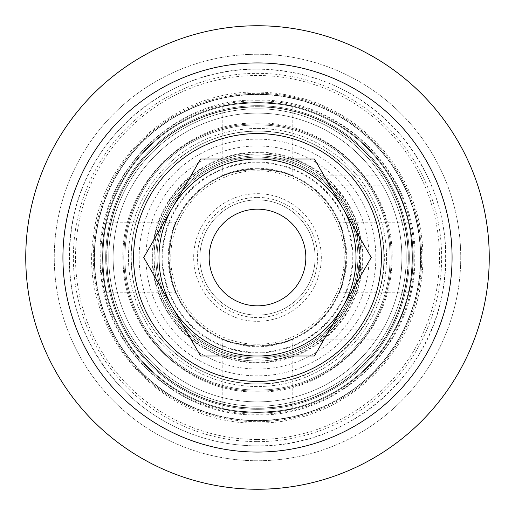 <?xml version="1.0" encoding="UTF-8"?>
<svg xmlns="http://www.w3.org/2000/svg" width="515" height="515" viewBox="0 0 515 515"><rect width="100%" height="100%" fill="white"/><g stroke="black" fill="none" stroke-linecap="round" stroke-linejoin="round"><path stroke-width="0.39" stroke-dasharray="2.58 1.93" d="M257.5 102.588A154.912 154.912 0 0 0 102.588 257.5A154.912 154.912 0 0 0 257.5 412.412A154.912 154.912 0 0 0 412.412 257.5A154.912 154.912 0 0 0 257.5 102.588C236.443 103.888 224.875 105.195 222.802 106.521C224.875 105.195 236.443 103.888 257.5 102.588C236.443 103.888 224.875 105.195 222.802 106.521C224.875 105.195 236.443 103.888 257.5 102.588C278.557 103.888 290.125 105.195 292.198 106.521C290.125 105.195 278.557 103.888 257.5 102.588C278.557 103.888 290.125 105.195 292.198 106.521C290.125 105.195 278.557 103.888 257.5 102.588A154.912 154.912 0 0 1 412.412 257.5A154.912 154.912 0 0 1 257.5 412.412A154.912 154.912 0 0 1 102.588 257.5A154.912 154.912 0 0 1 257.5 102.588A154.912 154.912 0 0 0 102.588 257.5A154.912 154.912 0 0 0 257.5 412.412C236.443 411.112 224.875 409.805 222.802 408.479C224.875 409.805 236.443 411.112 257.5 412.412C236.443 411.112 224.875 409.805 222.802 408.479C224.875 409.805 236.443 411.112 257.5 412.412C278.557 411.112 290.125 409.805 292.198 408.479C290.125 409.805 278.557 411.112 257.5 412.412C278.557 411.112 290.125 409.805 292.198 408.479C290.125 409.805 278.557 411.112 257.5 412.412A154.912 154.912 0 0 0 412.412 257.5A154.912 154.912 0 0 0 257.5 102.588A154.912 154.912 0 0 0 102.588 257.5A154.912 154.912 0 0 0 257.5 412.412A154.912 154.912 0 0 0 412.412 257.5A154.912 154.912 0 0 0 257.5 102.588A154.912 154.912 0 0 0 102.588 257.5A154.912 154.912 0 0 0 257.5 412.412A154.912 154.912 0 0 0 412.412 257.5A154.912 154.912 0 0 0 257.5 102.588A154.912 154.912 0 0 0 102.588 257.5A154.912 154.912 0 0 0 257.5 412.412A154.912 154.912 0 0 0 412.412 257.5A154.912 154.912 0 0 0 257.5 102.588A154.912 154.912 0 0 1 412.412 257.5A154.912 154.912 0 0 1 257.5 412.412M257.5 315.129A57.629 57.629 0 0 0 315.129 257.5A57.629 57.629 0 0 0 257.5 199.872A57.629 57.629 0 0 0 199.872 257.5A57.629 57.629 0 0 0 257.5 315.129A57.629 57.629 0 0 0 315.129 257.5A57.629 57.629 0 0 0 257.5 199.872A57.629 57.629 0 0 1 315.129 257.5A57.629 57.629 0 0 1 257.5 315.129A57.629 57.629 0 0 0 315.129 257.5A57.629 57.629 0 0 0 257.5 199.872A57.629 57.629 0 0 0 199.872 257.5A57.629 57.629 0 0 0 257.5 315.129A57.629 57.629 0 0 1 199.872 257.5A57.629 57.629 0 0 1 257.5 199.872A57.629 57.629 0 0 0 199.872 257.5A57.629 57.629 0 0 0 257.5 315.129A57.629 57.629 0 0 1 199.872 257.5A57.629 57.629 0 0 1 257.5 199.872A57.629 57.629 0 0 1 315.129 257.5A57.629 57.629 0 0 1 257.5 315.129M257.5 168.888A88.612 88.612 0 0 1 346.112 257.5A88.612 88.612 0 0 1 257.5 346.112A88.612 88.612 0 0 1 168.888 257.5A88.612 88.612 0 0 1 257.5 168.888C278.538 171.18 290.1 173.536 292.198 175.969C290.106 173.536 278.538 171.18 257.5 168.888C278.538 171.18 290.1 173.536 292.198 175.969C290.106 173.536 278.538 171.18 257.5 168.888A88.612 88.612 0 0 1 346.112 257.5A88.612 88.612 0 0 1 257.5 346.112C278.538 343.82 290.1 341.464 292.198 339.031C290.106 341.464 278.538 343.82 257.5 346.112C278.538 343.82 290.1 341.464 292.198 339.031C290.106 341.464 278.538 343.82 257.5 346.112C236.462 343.82 224.901 341.464 222.802 339.031C224.894 341.464 236.462 343.82 257.5 346.112C236.462 343.82 224.901 341.464 222.802 339.031C224.894 341.464 236.462 343.82 257.5 346.112A88.612 88.612 0 0 1 168.888 257.5A88.612 88.612 0 0 1 257.5 168.888C236.462 171.18 224.901 173.536 222.802 175.969C224.894 173.536 236.462 171.18 257.5 168.888C236.462 171.18 224.901 173.536 222.802 175.969C224.894 173.536 236.462 171.18 257.5 168.888A88.612 88.612 0 0 1 346.112 257.5A88.612 88.612 0 0 1 257.5 346.112A88.612 88.612 0 0 1 168.888 257.5A88.612 88.612 0 0 1 257.5 168.888M346.112 257.5C343.82 236.469 341.464 224.901 339.031 222.802C341.464 224.901 343.82 236.469 346.112 257.5C343.82 236.469 341.464 224.901 339.031 222.802C341.464 224.901 343.82 236.469 346.112 257.5C343.82 278.531 341.464 290.1 339.031 292.198C341.464 290.1 343.82 278.531 346.112 257.5C343.82 278.531 341.464 290.1 339.031 292.198C341.464 290.1 343.82 278.531 346.112 257.5M257.5 155.878A101.622 101.622 0 0 1 359.122 257.5A101.622 101.622 0 0 1 257.5 359.122A101.622 101.622 0 0 1 155.878 257.5A101.622 101.622 0 0 1 257.5 155.878A101.622 101.622 0 0 1 359.122 257.5A101.622 101.622 0 0 1 257.5 359.122A101.622 101.622 0 0 1 155.878 257.5A101.622 101.622 0 0 1 257.5 155.878A101.622 101.622 0 0 1 359.122 257.5A101.622 101.622 0 0 1 257.5 359.122A101.622 101.622 0 0 1 155.878 257.5A101.622 101.622 0 0 1 257.5 155.878M257.5 145.964A111.536 111.536 0 0 1 369.036 257.5A111.536 111.536 0 0 1 257.5 369.036A111.536 111.536 0 0 1 145.964 257.5A111.536 111.536 0 0 1 257.5 145.964M257.5 357.886A100.386 100.386 0 0 0 357.886 257.5A100.386 100.386 0 0 0 257.5 157.114A100.386 100.386 0 0 1 357.886 257.5A100.386 100.386 0 0 1 257.5 357.886A100.386 100.386 0 0 1 157.114 257.5A100.386 100.386 0 0 1 257.5 157.114A100.386 100.386 0 0 0 157.114 257.5A100.386 100.386 0 0 0 257.5 357.886A100.386 100.386 0 0 1 157.114 257.5A100.386 100.386 0 0 1 257.5 157.114M257.5 168.27A89.23 89.23 0 0 0 168.27 257.5A89.23 89.23 0 0 0 257.5 346.73A89.23 89.23 0 0 0 346.73 257.5A89.23 89.23 0 0 0 257.5 168.27M257.5 305.833A48.333 48.333 0 0 0 305.833 257.5A48.333 48.333 0 0 0 257.5 209.167A48.333 48.333 0 0 0 209.167 257.5A48.333 48.333 0 0 0 257.5 305.833M314.382 158.974L200.618 158.974L172.177 208.24M257.5 25.75A231.75 231.75 0 0 1 489.25 257.5A231.75 231.75 0 0 1 257.5 489.25A231.75 231.75 0 0 1 25.75 257.5A231.75 231.75 0 0 1 257.5 25.75M257.5 54.255A203.245 203.245 0 0 0 54.255 257.5A203.245 203.245 0 0 0 257.5 460.745A203.245 203.245 0 0 0 460.745 257.5A203.245 203.245 0 0 0 257.5 54.255A203.245 203.245 0 0 1 460.745 257.5A203.245 203.245 0 0 1 257.5 460.745A203.245 203.245 0 0 1 54.255 257.5A203.245 203.245 0 0 1 257.5 54.255M257.5 69.126A188.374 188.374 0 0 1 445.874 257.5A188.374 188.374 0 0 1 257.5 445.874C344.348 447.471 425.911 381.068 441.96 295.7C452.968 235.831 439.224 182.323 400.741 135.162C362.631 92.243 314.884 70.233 257.5 69.126A188.374 188.374 0 0 0 69.126 257.5A188.374 188.374 0 0 0 257.5 445.874C228.409 445.784 200.786 439.385 174.624 426.665C154.049 416.545 135.902 403.142 120.182 386.45C75.866 336.507 60.583 278.866 74.327 213.525C92.687 130.765 172.725 67.658 257.5 69.126M257.5 383.907A126.407 126.407 0 0 0 383.907 257.5A126.407 126.407 0 0 0 257.5 131.093A126.407 126.407 0 0 0 131.093 257.5A126.407 126.407 0 0 0 257.5 383.907A126.407 126.407 0 0 0 383.907 257.5A126.407 126.407 0 0 0 257.5 131.093A126.407 126.407 0 0 0 131.093 257.5A126.407 126.407 0 0 0 257.5 383.907A126.407 126.407 0 0 0 383.907 257.5A126.407 126.407 0 0 0 257.5 131.093A126.407 126.407 0 0 0 131.093 257.5A126.407 126.407 0 0 0 257.5 383.907A126.407 126.407 0 0 0 383.907 257.5A126.407 126.407 0 0 0 257.5 131.093A126.407 126.407 0 0 0 131.093 257.5A126.407 126.407 0 0 0 257.5 383.907A126.407 126.407 0 0 0 383.907 257.5A126.407 126.407 0 0 0 257.5 131.093A126.407 126.407 0 0 0 131.093 257.5A126.407 126.407 0 0 0 257.5 383.907A126.407 126.407 0 0 0 383.907 257.5A126.407 126.407 0 0 0 257.5 131.093A126.407 126.407 0 0 0 131.093 257.5A126.407 126.407 0 0 0 257.5 383.907A126.407 126.407 0 0 0 383.907 257.5A126.407 126.407 0 0 0 257.5 131.093A126.407 126.407 0 0 0 131.093 257.5A126.407 126.407 0 0 0 257.5 383.907A126.407 126.407 0 0 0 383.907 257.5A126.407 126.407 0 0 0 257.5 131.093A126.407 126.407 0 0 0 131.093 257.5A126.407 126.407 0 0 0 257.5 383.907A126.407 126.407 0 0 0 383.907 257.5A126.407 126.407 0 0 0 257.5 131.093A126.407 126.407 0 0 0 131.093 257.5A126.407 126.407 0 0 0 257.5 383.907A126.407 126.407 0 0 0 383.907 257.5A126.407 126.407 0 0 0 257.5 131.093A126.407 126.407 0 0 0 131.093 257.5A126.407 126.407 0 0 0 257.5 383.907C199.923 384.937 145.694 341.49 134.138 285.078C126.117 245.024 134.776 208.974 160.101 176.922C185.754 147.168 218.218 131.885 257.5 131.093A126.407 126.407 0 0 0 131.093 257.5A126.407 126.407 0 0 0 257.5 383.907C334.718 386.52 399.498 306.953 381.28 231.866C370.517 174.585 315.785 130.025 257.5 131.093M257.5 128.46A129.04 129.04 0 0 1 386.54 257.5A129.04 129.04 0 0 1 257.5 386.54A129.04 129.04 0 0 1 128.46 257.5A129.04 129.04 0 0 1 257.5 128.46A129.04 129.04 0 0 1 386.54 257.5A129.04 129.04 0 0 1 257.5 386.54A129.04 129.04 0 0 1 128.46 257.5A129.04 129.04 0 0 1 257.5 128.46M257.5 421.708A164.208 164.208 0 0 0 421.708 257.5A164.208 164.208 0 0 0 257.5 93.292A164.208 164.208 0 0 0 93.292 257.5A164.208 164.208 0 0 0 257.5 421.708A164.208 164.208 0 0 0 421.708 257.5A164.208 164.208 0 0 0 257.5 93.292A164.208 164.208 0 0 0 93.292 257.5A164.208 164.208 0 0 0 257.5 421.708A164.208 164.208 0 0 0 421.708 257.5A164.208 164.208 0 0 0 257.5 93.292A164.208 164.208 0 0 0 93.292 257.5A164.208 164.208 0 0 0 257.5 421.708M257.5 94.528A162.972 162.972 0 0 0 94.528 257.5A162.972 162.972 0 0 0 257.5 420.472A162.972 162.972 0 0 0 420.472 257.5A162.972 162.972 0 0 0 257.5 94.528A162.972 162.972 0 0 1 420.472 257.5A162.972 162.972 0 0 1 257.5 420.472A162.972 162.972 0 0 1 94.528 257.5A162.972 162.972 0 0 1 257.5 94.528M102.588 257.5C103.888 236.443 105.195 224.875 106.521 222.802C105.195 224.875 103.888 236.443 102.588 257.5C103.888 236.443 105.195 224.875 106.521 222.802C105.195 224.875 103.888 236.443 102.588 257.5C103.888 278.557 105.195 290.125 106.521 292.198C105.195 290.125 103.888 278.557 102.588 257.5C103.888 278.557 105.195 290.125 106.521 292.198C105.195 290.125 103.888 278.557 102.588 257.5M412.412 257.5C411.112 278.557 409.805 290.125 408.479 292.198C409.805 290.125 411.112 278.557 412.412 257.5C411.112 278.557 409.805 290.125 408.479 292.198C409.805 290.125 411.112 278.557 412.412 257.5C411.112 236.443 409.805 224.875 408.479 222.802C409.805 224.875 411.112 236.443 412.412 257.5C411.112 236.443 409.805 224.875 408.479 222.802C409.805 224.875 411.112 236.443 412.412 257.5M168.888 257.5C171.18 278.531 173.536 290.1 175.969 292.198C173.536 290.1 171.18 278.531 168.888 257.5C171.18 278.531 173.536 290.1 175.969 292.198C173.536 290.1 171.18 278.531 168.888 257.5C171.18 236.469 173.536 224.901 175.969 222.802C173.536 224.901 171.18 236.469 168.888 257.5C171.18 236.469 173.536 224.901 175.969 222.802C173.536 224.901 171.18 236.469 168.888 257.5M257.5 360.983A103.483 103.483 0 0 1 154.017 257.5A103.483 103.483 0 0 1 257.5 154.017A103.483 103.483 0 0 1 360.983 257.5A103.483 103.483 0 0 1 257.5 360.983A103.483 103.483 0 0 1 154.017 257.5A103.483 103.483 0 0 1 352.711 216.963A103.483 103.483 0 0 1 332.098 329.22L353.805 295.372L360.918 261.053L356.187 226.355L336.945 191.187A103.483 103.483 0 0 1 344.271 201.114L359.283 238.838L359.612 274.289L347.889 307.88L321.077 339.147A103.483 103.483 0 0 1 257.5 360.983C209.792 361.858 164.987 325.383 156.167 278.486C150.123 245.597 157.667 216.203 178.814 190.293C199.749 166.718 225.976 154.629 257.5 154.017C311.028 152.736 359.631 199.112 360.867 252.627C365.129 309.579 314.588 362.56 257.5 360.983M332.098 329.22L395.507 329.22A155.53 155.53 0 0 0 306.354 109.837A155.53 155.53 0 0 0 103.946 232.761A155.53 155.53 0 0 0 389.881 339.147L321.077 339.147M333.958 185.78L344.271 201.114A103.483 103.483 0 0 0 336.945 191.187L323.259 175.853A104.835 104.835 0 0 0 152.665 257.5A104.835 104.835 0 0 0 353.702 299.164A104.835 104.835 0 0 0 333.958 185.78L395.507 185.78C420.884 237.788 419.004 288.915 389.881 339.147M395.507 185.78A155.53 155.53 0 0 1 257.5 413.03A155.53 155.53 0 0 1 121.688 181.698A155.53 155.53 0 0 1 389.881 175.853L323.259 175.853M395.507 329.22C420.884 277.212 419.004 226.085 389.881 175.853M200.618 356.026L314.382 356.026L342.823 306.76M143.737 257.5L172.177 306.76M371.264 257.5L342.823 208.24M257.5 105.684A151.816 151.816 0 0 1 409.316 257.5A151.816 151.816 0 0 1 257.5 409.316A151.816 151.816 0 0 1 105.684 257.5A151.816 151.816 0 0 1 257.5 105.684A151.816 151.816 0 0 0 105.684 257.5A151.816 151.816 0 0 0 257.5 409.316A151.816 151.816 0 0 0 409.316 257.5A151.816 151.816 0 0 0 257.5 105.684A151.816 151.816 0 0 0 105.684 257.5A151.816 151.816 0 0 0 257.5 409.316A151.816 151.816 0 0 1 105.684 257.5A151.816 151.816 0 0 1 257.5 105.684A151.816 151.816 0 0 1 409.316 257.5A151.816 151.816 0 0 1 257.5 409.316A151.816 151.816 0 0 0 409.316 257.5A151.816 151.816 0 0 0 257.5 105.684M257.5 408.073A150.573 150.573 0 0 1 106.927 257.5A150.573 150.573 0 0 1 257.5 106.927A150.573 150.573 0 0 1 408.073 257.5A150.573 150.573 0 0 1 257.5 408.073A150.573 150.573 0 0 1 106.927 257.5A150.573 150.573 0 0 1 257.5 106.927A150.573 150.573 0 0 0 106.927 257.5A150.573 150.573 0 0 0 257.5 408.073A150.573 150.573 0 0 0 408.073 257.5A150.573 150.573 0 0 0 257.5 106.927A150.573 150.573 0 0 1 408.073 257.5A150.573 150.573 0 0 1 257.5 408.073A150.573 150.573 0 0 1 106.927 257.5A150.573 150.573 0 0 1 257.5 106.927A150.573 150.573 0 0 1 408.073 257.5A150.573 150.573 0 0 1 257.5 408.073A150.573 150.573 0 0 0 408.073 257.5A150.573 150.573 0 0 0 257.5 106.927A150.573 150.573 0 0 0 106.927 257.5A150.573 150.573 0 0 0 257.5 408.073A150.573 150.573 0 0 1 106.927 257.5A150.573 150.573 0 0 1 257.5 106.927A150.573 150.573 0 0 1 408.073 257.5A150.573 150.573 0 0 1 257.5 408.073M257.5 113.12A144.38 144.38 0 0 0 113.12 257.5A144.38 144.38 0 0 0 257.5 401.88A144.38 144.38 0 0 0 401.88 257.5A144.38 144.38 0 0 0 257.5 113.12A144.38 144.38 0 0 1 401.88 257.5A144.38 144.38 0 0 1 257.5 401.88A144.38 144.38 0 0 1 113.12 257.5A144.38 144.38 0 0 1 257.5 113.12A144.38 144.38 0 0 1 401.88 257.5A144.38 144.38 0 0 1 257.5 401.88A144.38 144.38 0 0 1 113.12 257.5A144.38 144.38 0 0 1 257.5 113.12M257.5 108.781A148.719 148.719 0 0 0 108.781 257.5A148.719 148.719 0 0 0 257.5 406.219A148.719 148.719 0 0 0 406.219 257.5A148.719 148.719 0 0 0 257.5 108.781A148.719 148.719 0 0 0 108.781 257.5A148.719 148.719 0 0 0 257.5 406.219A148.719 148.719 0 0 0 406.219 257.5A148.719 148.719 0 0 0 257.5 108.781A148.719 148.719 0 0 0 108.781 257.5A148.719 148.719 0 0 0 257.5 406.219A148.719 148.719 0 0 0 406.219 257.5A148.719 148.719 0 0 0 257.5 108.781M257.5 321.321A63.821 63.821 0 0 0 321.321 257.5A63.821 63.821 0 0 0 257.5 193.679A63.821 63.821 0 0 0 193.679 257.5A63.821 63.821 0 0 0 257.5 321.321M257.5 197.393A60.107 60.107 0 0 1 317.607 257.5A60.107 60.107 0 0 1 257.5 317.607A60.107 60.107 0 0 1 197.393 257.5A60.107 60.107 0 0 1 257.5 197.393M257.5 162.695A94.805 94.805 0 0 1 352.305 257.5A94.805 94.805 0 0 1 257.5 352.305A94.805 94.805 0 0 1 162.695 257.5A94.805 94.805 0 0 1 257.5 162.695M257.5 162.071A95.43 95.43 0 0 1 352.93 257.5A95.43 95.43 0 0 1 257.5 352.93A95.43 95.43 0 0 1 162.071 257.5A95.43 95.43 0 0 1 257.5 162.071M257.5 362.843A105.343 105.343 0 0 0 362.843 257.5A105.343 105.343 0 0 0 257.5 152.157A105.343 105.343 0 0 0 152.157 257.5A105.343 105.343 0 0 0 257.5 362.843M257.5 441.638A184.138 184.138 0 0 0 441.638 257.5A184.138 184.138 0 0 0 257.5 73.362A184.138 184.138 0 0 0 73.362 257.5A184.138 184.138 0 0 0 257.5 441.638M257.5 439.495A181.995 181.995 0 0 0 439.495 257.5A181.995 181.995 0 0 0 257.5 75.505A181.995 181.995 0 0 0 75.505 257.5A181.995 181.995 0 0 0 257.5 439.495M257.5 390.106A132.606 132.606 0 0 0 390.106 257.5A132.606 132.606 0 0 0 257.5 124.894A132.606 132.606 0 0 0 124.894 257.5A132.606 132.606 0 0 0 257.5 390.106A132.606 132.606 0 0 0 390.106 257.5A132.606 132.606 0 0 0 257.5 124.894A132.606 132.606 0 0 0 124.894 257.5A132.606 132.606 0 0 0 257.5 390.106A132.606 132.606 0 0 0 390.106 257.5A132.606 132.606 0 0 0 257.5 124.894A132.606 132.606 0 0 0 124.894 257.5A132.606 132.606 0 0 0 257.5 390.106A132.606 132.606 0 0 0 390.106 257.5A132.606 132.606 0 0 0 257.5 124.894A132.606 132.606 0 0 0 124.894 257.5A132.606 132.606 0 0 0 257.5 390.106M257.5 94.284A163.216 163.216 0 0 0 94.284 257.5A163.216 163.216 0 0 0 257.5 420.716A163.216 163.216 0 0 0 420.716 257.5A163.216 163.216 0 0 0 257.5 94.284A163.216 163.216 0 0 1 420.716 257.5A163.216 163.216 0 0 1 257.5 420.716A163.216 163.216 0 0 1 94.284 257.5A163.216 163.216 0 0 1 257.5 94.284M257.5 100.728A156.772 156.772 0 0 0 100.728 257.5A156.772 156.772 0 0 0 257.5 414.272A156.772 156.772 0 0 0 414.272 257.5A156.772 156.772 0 0 0 257.5 100.728M257.5 375.853A118.353 118.353 0 0 1 139.147 257.5A118.353 118.353 0 0 1 257.5 139.147A118.353 118.353 0 0 1 375.853 257.5A118.353 118.353 0 0 1 257.5 375.853A118.353 118.353 0 0 1 139.147 257.5A118.353 118.353 0 0 1 257.5 139.147A118.353 118.353 0 0 1 375.853 257.5A118.353 118.353 0 0 1 257.5 375.853M257.5 106.676A150.824 150.824 0 0 1 408.324 257.5A150.824 150.824 0 0 1 257.5 408.324A150.824 150.824 0 0 1 106.676 257.5A150.824 150.824 0 0 1 257.5 106.676A150.824 150.824 0 0 1 408.324 257.5A150.824 150.824 0 0 1 257.5 408.324A150.824 150.824 0 0 1 106.676 257.5A150.824 150.824 0 0 1 257.5 106.676M257.5 391.239A133.739 133.739 0 0 1 123.761 257.5A133.739 133.739 0 0 1 257.5 123.761A133.739 133.739 0 0 1 391.239 257.5A133.739 133.739 0 0 1 257.5 391.239A133.739 133.739 0 0 1 123.761 257.5A133.739 133.739 0 0 1 257.5 123.761A133.739 133.739 0 0 1 391.239 257.5A133.739 133.739 0 0 1 257.5 391.239M257.5 414.89C339.166 416.867 413.255 345.855 414.749 264.182C420.794 177.797 344.059 97.734 257.5 100.11C344.059 97.734 420.794 177.797 414.749 264.182C413.255 345.855 339.166 416.867 257.5 414.89C175.834 416.867 101.745 345.855 100.251 264.182C94.206 177.797 170.941 97.734 257.5 100.11C170.941 97.734 94.206 177.797 100.251 264.182C101.745 345.855 175.834 416.867 257.5 414.89M257.5 391.966C327.154 393.64 390.383 333.192 391.831 263.532C397.187 189.629 331.57 120.999 257.5 123.034C331.57 120.999 397.187 189.629 391.831 263.532C390.383 333.192 327.154 393.64 257.5 391.966C187.846 393.64 124.617 333.192 123.169 263.532C117.813 189.629 183.43 120.999 257.5 123.034C183.43 120.999 117.813 189.629 123.169 263.532C124.617 333.192 187.846 393.64 257.5 391.966M292.198 106.521L292.198 175.969M222.802 106.521L222.802 175.969M222.802 408.479L222.802 339.031M292.198 408.479L292.198 339.031M106.521 292.198L175.969 292.198M106.521 222.802L175.969 222.802M408.479 222.802L339.031 222.802M408.479 292.198L339.031 292.198M257.5 344.252A86.752 86.752 0 0 0 344.252 257.5A86.752 86.752 0 0 0 257.5 170.748A86.752 86.752 0 0 0 170.748 257.5A86.752 86.752 0 0 0 257.5 344.252M257.5 422.95C333.778 424.347 405.414 366.03 419.513 291.052C424.618 266.017 424.025 241.117 417.749 216.358C411.324 191.632 399.84 169.525 383.308 150.052C349.833 112.36 307.899 93.022 257.5 92.05C176.6 90.35 101.803 156.303 93.357 236.765C78.383 331.763 161.375 425.899 257.5 422.95"/><path stroke-width="0.77" d="M257.5 305.833A48.333 48.333 0 0 0 305.833 257.5A48.333 48.333 0 0 0 257.5 209.167A48.333 48.333 0 0 0 209.167 257.5A48.333 48.333 0 0 0 257.5 305.833M257.5 158.974A98.526 98.526 0 0 1 356.026 257.5A98.526 98.526 0 0 1 257.5 356.026A98.526 98.526 0 0 1 158.974 257.5A98.526 98.526 0 0 1 342.823 208.24A98.526 98.526 0 0 1 257.5 356.026A98.526 98.526 0 0 1 172.177 208.24A98.526 98.526 0 0 1 257.5 158.974L200.618 158.974L143.737 257.5L200.618 356.026L314.382 356.026L371.264 257.5L314.382 158.974L257.5 158.974M342.823 208.24L314.382 158.974M257.5 133.572A123.928 123.928 0 0 0 133.572 257.5A123.928 123.928 0 0 0 257.5 381.428A123.928 123.928 0 0 0 381.428 257.5A123.928 123.928 0 0 0 257.5 133.572M257.5 62.927A194.573 194.573 0 0 0 62.927 257.5A194.573 194.573 0 0 0 257.5 452.073A194.573 194.573 0 0 0 452.073 257.5A194.573 194.573 0 0 0 257.5 62.927M257.5 25.75A231.75 231.75 0 0 0 25.75 257.5A231.75 231.75 0 0 0 257.5 489.25A231.75 231.75 0 0 0 489.25 257.5A231.75 231.75 0 0 0 257.5 25.75M172.177 306.76L200.618 356.026M172.177 208.24L143.737 257.5M342.823 306.76L371.264 257.5"/></g></svg>
